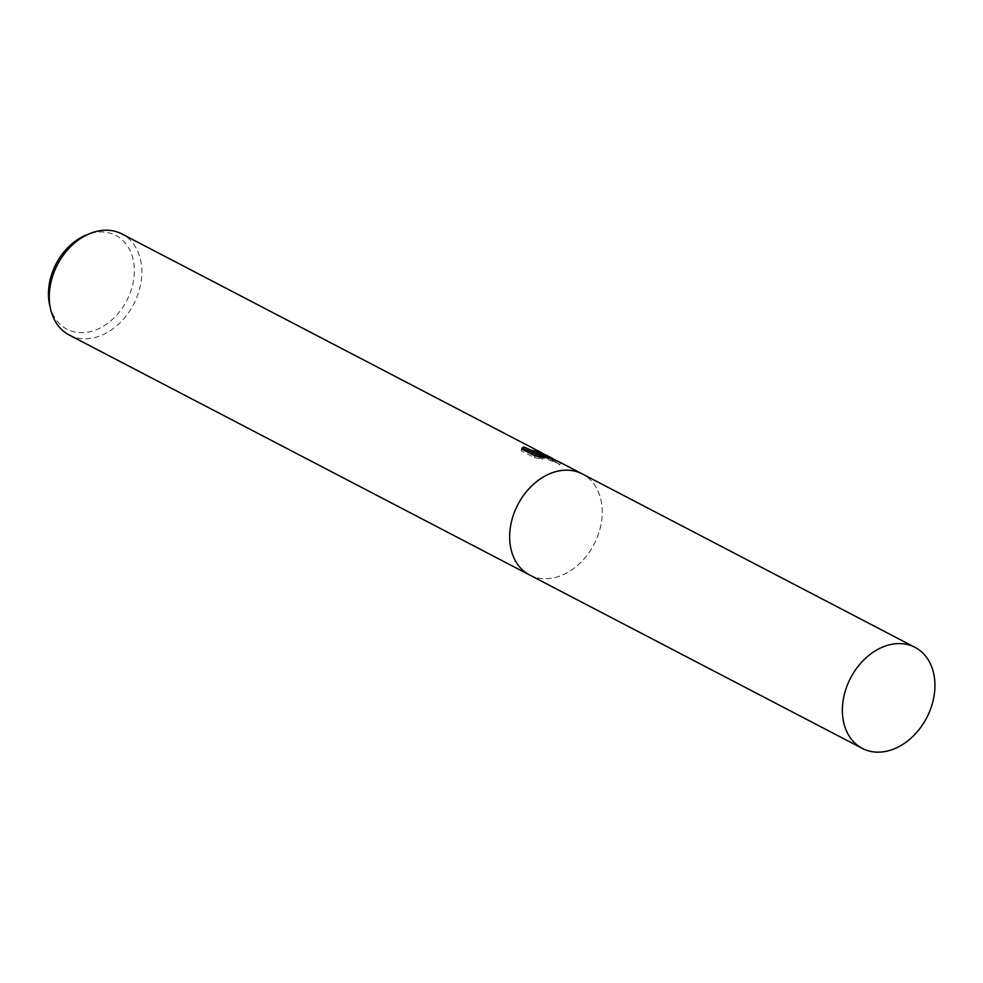 <?xml version="1.0" encoding="UTF-8"?>
<svg xmlns="http://www.w3.org/2000/svg" width="983" height="983" viewBox="0 0 983 983"><rect width="100%" height="100%" fill="white"/><g stroke="black" fill="none" stroke-linecap="round" stroke-linejoin="round"><path stroke-width="0.74" stroke-dasharray="4.92 3.69" d="M69.215 335.006A56.989 42.945 117.5 0 0 75.433 337.476A56.989 42.945 117.5 0 0 135.568 300.343A56.989 42.945 117.5 0 0 121.892 233.942M529.911 575.141A56.989 42.945 117.5 0 0 535.809 577.439A56.989 42.945 117.5 0 0 595.858 540.527A56.989 42.945 117.5 0 0 582.587 474.076M49.703 305.271A52.873 39.836 117.5 0 0 72.73 331.48A52.873 39.836 117.5 0 0 130.088 293.253A52.873 39.836 117.5 0 0 110.084 233.143A52.873 39.836 117.5 0 0 86.344 234.974M532.024 453.667L558.172 463.374L559.72 464.947L551.881 460.093L535.846 454.281L545.516 456.788L542.137 455.24A55.183 41.593 117.5 0 0 539.114 453.446A55.183 41.593 117.5 0 0 538.156 452.966L540.122 454.097L532.503 452.401M538.156 452.966L538.795 451.283M535.846 454.281L536.226 453.274M559.72 464.947L560.482 463.091L558.922 461.74M556.808 460.818L560.396 463.19M550.185 460.732L550.812 459.061M522.034 449.108L521.248 450.792L534.347 457.623L542.641 459.208L537.087 456.309M542.641 459.208L543.292 457.5M534.347 457.623L535.01 455.866M521.236 450.792L521.899 449.034M542.137 455.24L542.616 453.974M545.332 454.773L546.167 455.092L545.516 456.788M529.604 574.981A56.977 42.945 117.5 0 0 535.809 577.439A56.977 42.945 117.5 0 0 595.956 540.318A56.977 42.945 117.5 0 0 582.28 473.917M560.494 463.091L559.831 464.836M558.172 463.374L551.881 460.093M545.467 456.751L539.114 453.446M521.998 448.248L521.346 449.993M540.38 453.433L540.122 454.097"/><path stroke-width="1.47" d="M546.167 455.092L536.485 452.598L544.041 454.76L556.808 460.818M582.587 474.076A56.989 42.945 117.5 0 0 582.28 473.917L558.922 461.74L532.663 451.971L543.292 457.5L535.01 455.866L521.899 449.034L521.998 448.248L523.681 446.921L531.139 450.202L540.761 452.426L538.795 451.283A56.989 42.945 -62.5 0 1 539.95 451.848L121.892 233.942A56.989 42.945 117.5 0 0 115.687 231.484A56.989 42.945 117.5 0 0 90.104 233.463A56.989 42.945 117.5 0 0 50.612 309.227A56.989 42.945 117.5 0 0 69.215 335.006L529.604 574.981A56.989 42.945 117.5 0 0 529.911 575.141M529.604 574.981A56.977 42.945 117.5 0 1 515.94 508.58A56.977 42.945 117.5 0 1 576.075 471.459A56.977 42.945 117.5 0 1 582.28 473.917A56.989 42.945 117.5 0 0 576.075 471.459A56.989 42.945 117.5 0 0 515.94 508.58A56.989 42.945 117.5 0 0 529.604 574.981L862.312 748.407A56.989 42.945 117.5 0 0 868.53 750.865A56.989 42.945 117.5 0 0 928.665 713.732A56.989 42.945 117.5 0 0 915.001 647.342A56.989 42.945 117.5 0 0 908.784 644.873A56.989 42.945 117.5 0 0 848.648 682.005A56.989 42.945 117.5 0 0 862.312 748.407M90.104 233.463L86.344 234.974A52.873 39.836 117.5 0 0 49.703 305.271L50.612 309.227M536.226 453.274L536.485 452.598M537.087 456.309L532.024 453.667L532.663 451.971M532.503 452.401L523.03 448.617L522.034 449.108M523.03 448.617L523.669 446.921M539.95 451.848A56.989 42.945 -62.5 0 1 542.788 453.519L545.332 454.773M540.761 452.426L540.38 453.433M552.79 458.545L546.13 455.08M582.28 473.917L915.001 647.342"/></g></svg>
